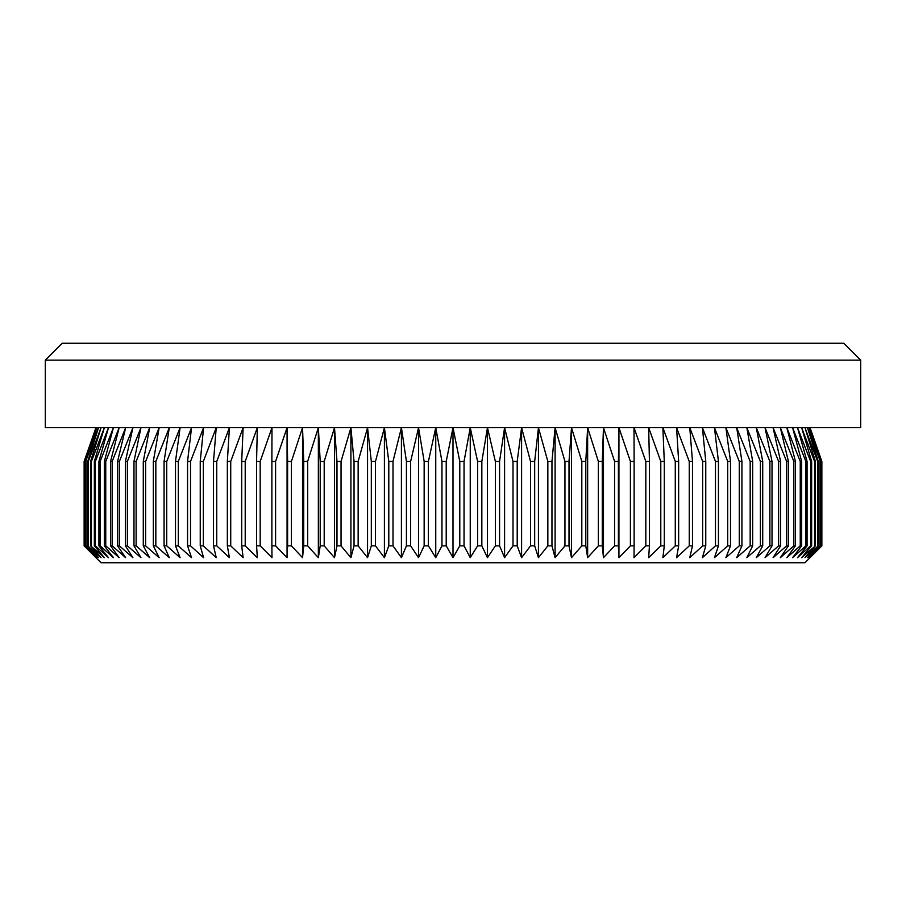 <?xml version="1.0" encoding="UTF-8"?>
<svg xmlns="http://www.w3.org/2000/svg" width="906" height="906" viewBox="0 0 906 906"><rect width="100%" height="100%" fill="white"/><g stroke="black" fill="none" stroke-linecap="round" stroke-linejoin="round"><path stroke-width="1.36" d="M860.7 360.146L45.3 360.146L62.186 343.272L843.814 343.272L860.7 360.146L860.7 427.677L453 427.677L459.784 461.437L464.042 461.437L470.248 427.677L477.598 461.437L481.845 461.437L487.462 427.677L495.356 461.437L499.568 461.437L504.585 427.677L513 461.437L517.201 461.437L521.596 427.677L530.52 461.437L534.676 461.437L538.447 427.677L547.847 461.437L551.958 461.437L555.095 427.677L564.959 461.437L569.013 461.437L571.505 427.677L581.811 461.437L585.786 461.437L587.643 427.677L598.356 461.437L602.264 461.437L603.464 427.677L614.574 461.437L618.39 461.437L618.934 427.677L630.406 461.437L634.121 461.437L634.007 427.677L645.819 461.437L649.432 461.437L648.673 427.677L660.791 461.437L664.291 461.437L662.875 427.677L675.276 461.437L678.651 461.437L676.578 427.677L689.24 461.437L692.49 461.437L689.772 427.677L702.648 461.437L705.763 461.437L702.41 427.677L715.468 461.437L718.447 461.437L714.46 427.677L727.688 461.437L730.508 461.437L725.899 427.677L739.262 461.437L741.923 461.437L736.703 427.677L750.168 461.437L752.671 461.437L746.85 427.677L760.383 461.437L762.716 461.437L756.306 427.677L769.874 461.437L772.025 461.437L765.049 427.677L778.628 461.437L780.598 461.437L773.078 427.677L786.623 461.437L788.413 461.437L780.349 427.677L793.837 461.437L795.434 461.437L786.85 427.677L800.247 461.437L801.663 461.437L792.58 427.677L805.853 461.437L807.076 461.437L797.518 427.677L810.632 461.437L811.651 461.437L801.64 427.677L814.585 461.437L815.4 461.437L804.958 427.677L817.688 461.437L818.299 461.437L807.45 427.677L820.349 461.437L809.115 427.677L821.538 461.437L809.953 427.677L821.867 461.437L821.867 545.854L804.992 562.728L101.008 562.728L84.133 545.854L84.133 461.437L96.047 427.677L84.462 461.437L84.666 545.854L84.462 461.437M810.055 427.677L821.867 461.437L821.867 545.854L809.953 557.666L821.538 545.854L809.115 557.666L820.349 545.854L807.45 557.666L818.299 545.854L804.958 557.666L815.4 545.854L801.64 557.666L811.651 545.854L810.632 545.854L797.518 557.666L807.076 545.854L805.853 545.854L792.58 557.666L801.663 545.854L800.247 545.854L786.85 557.666L795.434 545.854L793.837 545.854L780.349 557.666L788.413 545.854L786.623 545.854L773.078 557.666L780.598 545.854L778.628 545.854L765.049 557.666L772.025 545.854L769.874 545.854L756.306 557.666L762.716 545.854L760.383 545.854L746.85 557.666L752.671 545.854L750.168 545.854L736.703 557.666L741.923 545.854L739.262 545.854L725.899 557.666L730.508 545.854L727.688 545.854L714.46 557.666L718.447 545.854L715.468 545.854L702.41 557.666L705.763 545.854L702.648 545.854L689.772 557.666L692.49 545.854L689.24 545.854L676.578 557.666L678.651 545.854L675.276 545.854L662.875 557.666L664.291 545.854L660.791 545.854L648.673 557.666L649.432 545.854L645.819 545.854L634.007 557.666L634.121 545.854L630.406 545.854L618.934 557.666L618.39 545.854L614.574 545.854L603.464 557.666L602.264 545.854L598.356 545.854L587.643 557.666L585.786 545.854L581.811 545.854L571.505 557.666L569.013 545.854L564.959 545.854L555.095 557.666L551.958 545.854L547.847 545.854L538.447 557.666L534.676 545.854L530.52 545.854L521.596 557.666L517.201 545.854L513 545.854L504.585 557.666L499.568 545.854L495.356 545.854L487.462 557.666L481.845 545.854L477.598 545.854L470.248 557.666L464.042 545.854L459.784 545.854L453 557.666L446.216 545.854L441.958 545.854L435.752 557.666L428.402 545.854L424.155 545.854L418.538 557.666L410.645 545.854L406.432 545.854L401.415 557.666L393 545.854L388.799 545.854L384.404 557.666L375.48 545.854L371.324 545.854L367.553 557.666L358.153 545.854L354.042 545.854L350.905 557.666L341.041 545.854L336.987 545.854L334.495 557.666L324.189 545.854L320.214 545.854L318.357 557.666L307.644 545.854L303.736 545.854L302.536 557.666L291.426 545.854L287.61 545.854L287.066 557.666L275.594 545.854L271.879 545.854L271.993 557.666L260.181 545.854L256.568 545.854L257.327 557.666L245.209 545.854L241.709 545.854L243.125 557.666L230.724 545.854L227.349 545.854L229.422 557.666L216.761 545.854L213.51 545.854L216.228 557.666L203.352 545.854L200.237 545.854L203.59 557.666L190.532 545.854L187.553 545.854L191.54 557.666L178.312 545.854L175.492 545.854L180.101 557.666L166.738 545.854L164.077 545.854L169.297 557.666L155.832 545.854L153.329 545.854L159.15 557.666L145.617 545.854L143.284 545.854L149.694 557.666L136.127 545.854L133.975 545.854L140.951 557.666L127.372 545.854L125.402 545.854L132.922 557.666L119.377 545.854L117.587 545.854L125.651 557.666L112.163 545.854L110.566 545.854L119.15 557.666L105.753 545.854L104.337 545.854L113.42 557.666L100.147 545.854L98.924 545.854L108.482 557.666L95.368 545.854L94.349 545.854L104.36 557.666L90.6 545.854L101.042 557.666L87.701 545.854L98.55 557.666L85.651 545.854L96.885 557.666L84.666 545.854M464.042 461.437L464.042 545.854M459.784 461.437L459.784 545.854M477.598 461.437L477.598 545.854M481.845 461.437L481.845 545.854M495.356 461.437L495.356 545.854M499.568 461.437L499.568 545.854M513 461.437L513 545.854M517.201 461.437L517.201 545.854M530.52 461.437L530.52 545.854M534.676 461.437L534.676 545.854M547.847 461.437L547.847 545.854M551.958 461.437L551.958 545.854M564.959 461.437L564.959 545.854M569.013 461.437L569.013 545.854M581.811 461.437L581.811 545.854M585.786 461.437L585.786 545.854M598.356 461.437L598.356 545.854M602.264 461.437L602.264 545.854M614.574 461.437L614.574 545.854M618.39 461.437L618.39 545.854M630.406 461.437L630.406 545.854M634.121 461.437L634.121 545.854M645.819 461.437L645.819 545.854M649.432 461.437L649.432 545.854M660.791 461.437L660.791 545.854M664.291 461.437L664.291 545.854M675.276 461.437L675.276 545.854M678.651 461.437L678.651 545.854M689.24 461.437L689.24 545.854M692.49 461.437L692.49 545.854M702.648 461.437L702.648 545.854M705.763 461.437L705.763 545.854M715.468 461.437L715.468 545.854M718.447 461.437L718.447 545.854M727.688 461.437L727.688 545.854M730.508 461.437L730.508 545.854M739.262 461.437L739.262 545.854M741.923 461.437L741.923 545.854M750.168 461.437L750.168 545.854M752.671 461.437L752.671 545.854M760.383 461.437L760.383 545.854M762.716 461.437L762.716 545.854M769.874 461.437L769.874 545.854M772.025 461.437L772.025 545.854M778.628 461.437L778.628 545.854M780.598 461.437L780.598 545.854M786.623 461.437L786.623 545.854M788.413 461.437L788.413 545.854M793.837 461.437L793.837 545.854M795.434 461.437L795.434 545.854M800.247 461.437L800.247 545.854M801.663 461.437L801.663 545.854M805.853 461.437L805.853 545.854M807.076 461.437L807.076 545.854M810.632 461.437L810.632 545.854M811.651 461.437L811.651 545.854M814.585 461.437L814.585 545.854M815.4 461.437L815.4 545.854M817.688 461.437L817.688 545.854M818.299 461.437L818.299 545.854M819.941 461.437L819.941 545.854M820.349 461.437L820.349 545.854M821.334 461.437L821.334 545.854M821.538 461.437L821.538 545.854M84.666 461.437L96.885 427.677L85.651 461.437L85.651 545.854M45.3 360.146L45.3 427.677L453 427.677L446.216 461.437L441.958 461.437L435.752 427.677L428.402 461.437L424.155 461.437L418.538 427.677L410.645 461.437L406.432 461.437L401.415 427.677L393 461.437L388.799 461.437L384.404 427.677L375.48 461.437L371.324 461.437L367.553 427.677L358.153 461.437L354.042 461.437L350.905 427.677L341.041 461.437L336.987 461.437L334.495 427.677L324.189 461.437L320.214 461.437L318.357 427.677L307.644 461.437L303.736 461.437L302.536 427.677L291.426 461.437L287.61 461.437L287.066 427.677L275.594 461.437L271.879 461.437L271.993 427.677L260.181 461.437L256.568 461.437L257.327 427.677L245.209 461.437L241.709 461.437L243.125 427.677L230.724 461.437L227.349 461.437L229.422 427.677L216.761 461.437L213.51 461.437L216.228 427.677L203.352 461.437L200.237 461.437L203.59 427.677L190.532 461.437L187.553 461.437L191.54 427.677L178.312 461.437L175.492 461.437L180.101 427.677L166.738 461.437L164.077 461.437L169.297 427.677L155.832 461.437L153.329 461.437L159.15 427.677L145.617 461.437L143.284 461.437L149.694 427.677L136.127 461.437L133.975 461.437L140.951 427.677L127.372 461.437L125.402 461.437L132.922 427.677L119.377 461.437L117.587 461.437L125.651 427.677L112.163 461.437L110.566 461.437L119.15 427.677L105.753 461.437L104.337 461.437L113.42 427.677L100.147 461.437L98.924 461.437L108.482 427.677L95.368 461.437L94.349 461.437L104.36 427.677L91.415 461.437L90.6 461.437L101.042 427.677L88.312 461.437L87.701 461.437L98.55 427.677L85.651 461.437M86.059 461.437L86.059 545.854M87.701 461.437L87.701 545.854M88.312 461.437L88.312 545.854M90.6 461.437L90.6 545.854M91.415 461.437L91.415 545.854M94.349 461.437L94.349 545.854M95.368 461.437L95.368 545.854M98.924 461.437L98.924 545.854M100.147 461.437L100.147 545.854M104.337 461.437L104.337 545.854M105.753 461.437L105.753 545.854M110.566 461.437L110.566 545.854M112.163 461.437L112.163 545.854M117.587 461.437L117.587 545.854M119.377 461.437L119.377 545.854M125.402 461.437L125.402 545.854M127.372 461.437L127.372 545.854M133.975 461.437L133.975 545.854M136.127 461.437L136.127 545.854M143.284 461.437L143.284 545.854M145.617 461.437L145.617 545.854M153.329 461.437L153.329 545.854M155.832 461.437L155.832 545.854M164.077 461.437L164.077 545.854M166.738 461.437L166.738 545.854M175.492 461.437L175.492 545.854M178.312 461.437L178.312 545.854M187.553 461.437L187.553 545.854M190.532 461.437L190.532 545.854M200.237 461.437L200.237 545.854M203.352 461.437L203.352 545.854M213.51 461.437L213.51 545.854M216.761 461.437L216.761 545.854M227.349 461.437L227.349 545.854M230.724 461.437L230.724 545.854M241.709 461.437L241.709 545.854M245.209 461.437L245.209 545.854M256.568 461.437L256.568 545.854M260.181 461.437L260.181 545.854M271.879 461.437L271.879 545.854M275.594 461.437L275.594 545.854M287.61 461.437L287.61 545.854M291.426 461.437L291.426 545.854M303.736 461.437L303.736 545.854M307.644 461.437L307.644 545.854M320.214 461.437L320.214 545.854M324.189 461.437L324.189 545.854M336.987 461.437L336.987 545.854M341.041 461.437L341.041 545.854M354.042 461.437L354.042 545.854M358.153 461.437L358.153 545.854M371.324 461.437L371.324 545.854M375.48 461.437L375.48 545.854M388.799 461.437L388.799 545.854M393 461.437L393 545.854M406.432 461.437L406.432 545.854M410.645 461.437L410.645 545.854M424.155 461.437L424.155 545.854M428.402 461.437L428.402 545.854M441.958 461.437L441.958 545.854M446.216 461.437L446.216 545.854M84.462 545.854L96.047 557.666L84.133 545.854L84.133 461.437L95.945 427.677M453 427.677L453 557.666M435.752 427.677L435.752 557.666M418.538 427.677L418.538 557.666M401.415 427.677L401.415 557.666M384.404 427.677L384.404 557.666M367.553 427.677L367.553 557.666M350.905 427.677L350.905 557.666M334.495 427.677L334.495 557.666M318.357 427.677L318.357 557.666M302.536 427.677L302.536 557.666M287.066 427.677L287.066 557.666M618.934 427.677L618.934 557.666M603.464 427.677L603.464 557.666M587.643 427.677L587.643 557.666M571.505 427.677L571.505 557.666M555.095 427.677L555.095 557.666M538.447 427.677L538.447 557.666M521.596 427.677L521.596 557.666M504.585 427.677L504.585 557.666M487.462 427.677L487.462 557.666M470.248 427.677L470.248 557.666"/></g></svg>
